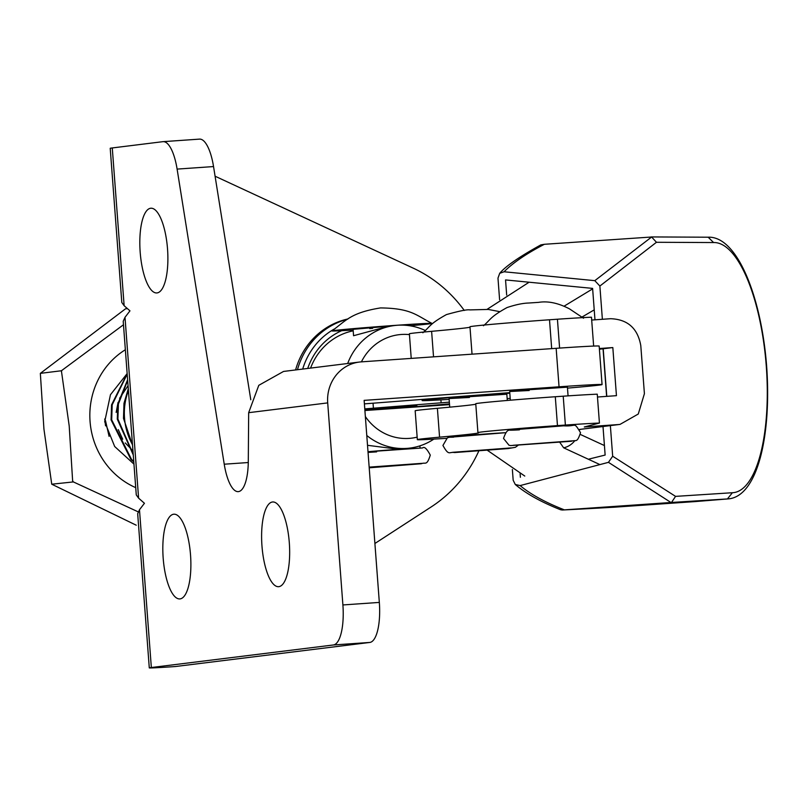 <?xml version="1.0" encoding="UTF-8"?>
<svg xmlns="http://www.w3.org/2000/svg" width="807" height="807" viewBox="0 0 807 807"><rect width="100%" height="100%" fill="white"/><g stroke="black" fill="none" stroke-linecap="round" stroke-linejoin="round"><path stroke-width="1.21" d="M140.186 252.278A42.458 13.749 86 0 1 150.909 208.226A42.458 13.749 86 0 1 167.523 248.899A42.458 13.749 86 0 1 156.8 292.951A42.458 13.749 86 0 1 140.186 252.278M163.185 558.252A42.458 13.749 86 0 1 173.909 514.2A42.458 13.749 86 0 1 190.523 554.873A42.458 13.749 86 0 1 179.8 598.925A42.458 13.749 86 0 1 163.185 558.252M261.972 546.016A42.458 13.749 86 0 1 272.695 501.974A42.458 13.749 86 0 1 289.299 542.637A42.458 13.749 86 0 1 278.576 586.689A42.458 13.749 86 0 1 261.972 546.016M529.231 390.507L509.681 391.516L521.736 390.225L567.412 387.178L568.067 395.864M295.594 369.949A74.305 70.29 -97.1 0 1 347.958 318.947M464.277 310.443A135.102 127.799 82.9 0 0 413.305 268.186L215.076 176.208M163.337 141.639L199.329 139.137A38.605 12.509 86 0 1 199.551 139.117A38.605 12.509 86 0 1 213.542 166.565L250.785 399.758M567.482 388.117A63.692 1.049 175.7 0 0 602.062 384.576A63.692 1.049 175.7 0 0 559.049 386.805L364.139 400.363L379.33 602.415A38.605 12.509 86 0 1 369.798 642.443L175.351 666.532A38.605 0.636 175.7 0 1 149.285 667.883L137.684 513.716L139.48 509.742L151.343 667.52A38.605 0.636 175.7 0 0 149.285 667.883M123.219 321.277L125.004 317.312L138.602 498.151L136.272 494.913L123.219 321.277M602.062 384.576L599.167 346.082A63.692 1.049 175.7 0 0 556.154 348.321L361.243 361.869A38.605 36.517 82.9 0 0 359.387 362.05A38.605 36.517 82.9 0 0 327.703 402.895L342.894 604.947A38.605 12.509 86 0 1 333.362 644.975L151.343 667.52M112.274 147.943L124.137 305.712L121.807 302.474L110.216 148.306A38.605 0.636 -4.3 0 1 112.274 147.943L162.893 141.669A38.605 12.509 86 0 1 163.115 141.649A38.605 12.509 86 0 1 177.106 169.097L224.235 464.207A38.575 12.498 -94 0 0 238.226 491.634A38.575 12.498 -94 0 0 248.294 461.231L248.667 412.68L258.785 385.322L283.539 371.442L359.387 362.05M124.137 305.712L129.967 310.846L125.004 317.312M138.602 498.151L144.443 503.286L139.48 509.742M374.902 543.484L431.251 506.897A135.102 127.799 82.9 0 0 478.793 451.012M364.401 403.873L509.762 392.636M431.684 405.881A70.451 66.638 82.9 0 0 431.775 405.376M434.327 405.154A74.305 70.29 -97.1 0 1 434.227 405.699M307.719 368.446A65.619 62.078 -97.1 0 1 341.704 330.688M353.194 330.82A61.766 58.427 82.9 0 0 310.584 368.093M334.179 329.095A70.451 66.638 82.9 0 0 302.686 369.071M297.46 369.717A74.305 70.29 -97.1 0 1 347.424 319.279M379.542 409.088L364.865 410.017M364.825 409.452L416.896 405.82L416.977 406.899M469.472 397.468L449.085 398.547L460.787 397.276L506.826 394.209L507.3 400.464M364.774 408.897A55.976 0.928 -4.3 0 1 373.419 408.201L441.136 402.804A81.063 1.342 175.7 0 0 449.358 402.138M510.195 398.345A260.419 4.297 -4.3 0 1 507.159 398.638M449.489 403.863A260.419 4.297 -4.3 0 1 416.957 406.617M449.156 399.404L435.609 400.161A55.976 0.928 -4.3 0 1 422.142 400.575A55.976 0.928 -4.3 0 1 452.061 397.498A55.976 0.928 -4.3 0 1 509.802 393.221M579.537 429.425L618.545 424.543L584.298 426.974L599.43 423.05A63.692 1.049 175.7 0 0 565.384 425.057L563.215 396.197A63.692 1.049 175.7 0 1 597.261 394.179L599.43 423.05M618.545 424.543L620.008 424.401L638.276 414.021L644.41 393.695L640.788 345.588C637.701 328.298 627.634 319.34 610.596 318.704L591.692 320.046M606.622 396.368L603.051 348.785L612.826 347.565L599.349 348.523M612.826 347.565L616.447 395.672L597.473 397.024M557.466 425.612A63.692 1.049 175.7 0 0 477.926 432.613L475.757 403.742A63.692 1.049 175.7 0 1 555.297 396.741L557.466 425.612L565.384 425.057M477.926 432.613A63.692 1.049 175.7 0 0 478.188 432.683A111.941 1.846 -4.3 0 1 478.642 432.814A111.941 1.846 -4.3 0 1 439.563 437.162A63.692 1.049 175.7 0 0 417.34 439.644A63.692 1.049 175.7 0 0 440.461 438.715A115.805 1.917 -4.3 0 1 446.503 438.352M411.227 358.399L409.381 333.795A63.692 1.049 -4.3 0 1 431.614 331.324A111.941 1.846 175.7 0 0 470.007 327.228M472.034 354.172L469.967 326.774A63.692 1.049 -4.3 0 1 549.506 319.774L557.425 319.219A63.692 1.049 -4.3 0 1 591.47 317.212L593.649 346.072A63.692 1.049 -4.3 0 0 559.604 348.089L557.425 319.219M475.797 404.206A111.941 1.846 -4.3 0 1 437.394 408.302A63.692 1.049 175.7 0 0 415.171 410.773L417.34 439.644M555.297 396.741L563.215 396.197M603.051 348.785L599.399 349.239M487.458 450.356L524.782 476.059M599.732 464.499L563.659 447.824L559.816 442.367M528.736 282.46L487.045 309.363M564.154 306.146L592.651 288.866M549.506 319.774L551.685 348.634M603.212 348.775L606.783 396.358M574.786 440.703A19.297 17.855 111.9 0 1 563.659 447.824M604.433 445.555L580.425 434.489M581.928 317.08L594.224 309.868M675.56 496.376L732.393 492.724L727.42 498.938L670.98 502.499L608.458 462.34L612.674 456.227L675.56 496.376L671.585 502.337M670.98 502.499L562.227 510.014L613.703 507.24L727.42 498.938A131.248 45.253 -94.6 0 0 728.217 498.897C757.723 496.608 771.603 434.872 766.65 366.338C761.394 296.865 737.184 235.715 708.001 237.208L651.693 236.935M512.364 469.503L513.181 480.276L515.29 484.503L520.132 485.582L608.458 462.34M599.873 286.041L594.799 280.665L651.632 237.006L656.454 242.282L599.873 286.041L602.375 319.29M610.364 425.612L612.674 456.227M594.799 280.665L504.062 271.767L499.704 273.321L497.98 278.122L499.604 299.77M520.112 473.709L520.384 477.28M594.971 319.814L592.61 288.392L505.545 279.928L506.685 295.1M603 426.53L605.139 455.057L589.11 459.042M520.132 485.582C530.461 494.277 545.199 502.368 564.345 509.853M562.378 510.004A375.245 6.194 175.7 0 0 613.734 507.23L671.757 502.519M651.632 237.006L544.382 244.289C526.497 253.569 513.05 262.729 504.062 271.767M651.027 236.935L651.794 236.955M499.704 273.321C505.464 266.34 519.183 256.858 540.851 244.884L544.382 244.289M613.673 507.24L693.112 501.722A131.248 45.253 85.4 0 0 693.909 501.682L692.86 501.742M562.227 510.014L560.532 509.731C541.174 502.085 526.093 493.672 515.29 484.503M732.393 492.724A125.458 43.265 85.4 0 0 766.297 366.338A125.458 43.265 85.4 0 0 713.59 242.554L708.183 237.208M410.874 325.675A50.185 0.827 175.7 0 0 429.596 323.839A50.185 0.827 175.7 0 0 431.977 323.385A50.185 0.827 175.7 0 0 389.065 325.816A50.185 0.827 175.7 0 0 334.31 330.497A50.185 0.827 175.7 0 0 331.919 330.91A50.185 0.827 175.7 0 0 353.133 330.013M389.771 326.119L353.083 329.337L353.567 335.742M410.894 325.947L410.824 324.999L404.236 325.191M128.424 390.538A61.766 58.427 82.9 0 0 124.52 418.036A61.766 58.427 82.9 0 0 132.499 444.718M372.632 328.328L369.727 328.6M353.557 335.722L388.248 326.31L394.522 325.534A61.766 58.427 -97.1 0 1 425.218 330.467M347.676 363.503A61.766 58.427 -97.1 0 1 394.522 325.534M133.266 454.956L117.287 419.136L117.772 404.095L127.617 379.744M127.667 380.48L118.397 404.014L117.903 419.055L133.205 454.129M132.53 445.121L123.491 418.359L123.985 403.318L128.293 388.722M105.546 425.783L104.728 418.974M133.791 461.907L130.936 459.516L111.073 419.902L111.558 404.862L127.153 373.661M127.193 374.176L112.183 404.781L111.689 419.822L131.551 459.435L133.75 461.301M105.475 420.598L109.106 436.405M433.853 439.109A61.766 58.427 -97.1 0 1 409.704 448.117A61.766 58.427 -97.1 0 1 366.782 435.487M398.567 449.277L367.518 445.303M365.349 416.543A52.112 49.298 82.9 0 0 417.148 437.132M364.905 410.521L449.549 404.64M409.442 334.623A52.112 49.298 82.9 0 0 361.415 361.859M128.061 385.706L119.597 398.305M118.064 402.441L116.158 412.417M118.276 429.627L122.694 439.2M125.256 442.952L132.963 450.831M135.727 487.65A77.2 73.034 -97.1 0 1 90.263 423.736A77.2 73.034 -97.1 0 1 125.357 349.744M138.148 511.83L73.366 481.92A111.053 105.051 -97.1 0 1 72.63 480.851L69.2 425.914L61.393 370.756L40.35 373.359L43.931 429.042L51.739 484.21L136.242 525.206M133.962 464.106L114.675 446.513L104.698 421.718L110.458 394.724L127.153 373.57M73.366 481.92L51.739 484.21M127.405 308.597L125.489 308.829L40.35 373.359M61.393 370.756L123.481 324.767M72.781 481.597L72.63 480.851M61.403 371.523A111.053 105.051 -97.1 0 1 61.907 370.322M559.049 386.805L556.154 348.321M379.33 602.415L342.894 604.947M213.542 166.565L177.106 169.097M248.274 462.532L224.235 464.207M369.798 642.443L333.362 644.975M327.703 402.895L248.667 412.68M373.036 403.207L373.419 408.201M440.915 399.868L441.136 402.804M437.394 408.302L439.563 437.162M431.614 331.324L433.53 356.845M713.59 242.554L656.454 242.282M376.627 451.88A30.878 0.514 -4.3 0 1 368.053 452.404M369.202 467.808L421.335 463.732C425.541 461.826 426.671 466.476 430.282 455.128C426.863 448.702 424.311 446.311 422.616 447.946L368.002 451.738A30.878 0.514 -4.3 0 1 400.625 449.136M519.426 429.849A30.878 0.514 -4.3 0 1 519.91 429.092A30.878 0.514 -4.3 0 1 563.457 425.824M453.615 437.152A30.878 0.514 -4.3 0 1 464.368 435.669A30.878 0.514 -4.3 0 1 505.464 432.703L448.874 437.333L447.35 437.878L442.932 445.454C449.045 456.459 449.055 451.496 454.523 452.556L508.208 448.561L515.37 447.31L517.983 445.393M199.551 139.117L163.115 141.649M422.051 399.415L422.142 400.575M579.557 429.465L620.008 424.401M580.475 429.344L579.708 429.748M693.909 501.682L728.217 498.897M431.977 323.385C416.372 315.446 411.328 308.264 380.5 307.921C350.369 312.793 345.971 320.783 331.919 330.91M369.162 467.132L421.748 463.359M420.064 447.976L419.912 445.857M583.511 318.22L569.48 308.859C558.242 303.018 547.953 300.85 538.612 302.363L528.746 303.018C522.825 303.18 515.582 304.693 507.018 307.568C489.556 317.212 490.616 319.814 483.454 325.746M513.191 445.293L571.981 440.874M503.528 438.433L509.015 445.262L510.619 445.575L571.386 441.258C575.905 439.361 576.924 443.911 580.515 432.643C573.232 421.022 577.298 426.822 563.589 425.814L512.637 429.818C509.52 431.473 507.633 426.651 503.528 438.433M510.327 400.211L509.681 391.516M499.684 311.643L488.265 309.434L469.825 309.898C467.203 309.384 459.405 310.947 446.432 314.589C428.971 324.243 430.02 326.835 422.858 332.766M452.606 452.313L511.386 447.895M449.731 407.162L449.085 398.547M403.439 448.894L409.704 448.117"/></g></svg>
